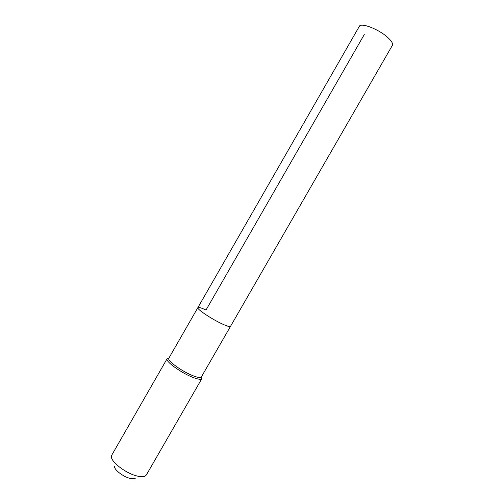 <?xml version="1.0" encoding="UTF-8"?>
<svg xmlns="http://www.w3.org/2000/svg" width="504" height="504" viewBox="0 0 504 504"><rect width="100%" height="100%" fill="white"/><g stroke="black" fill="none" stroke-linecap="round" stroke-linejoin="round"><path stroke-width="0.76" d="M359.321 26.359C360.807 22.264 378.838 29.213 387.752 37.485C391.639 41.051 393.177 43.678 392.37 45.366L230.492 326.39C229.969 327.014 227.38 326.277 222.73 324.173C227.38 326.277 229.969 327.014 230.492 326.39L201.361 376.954C200.605 377.987 197.826 377.584 193.045 375.745C182.001 371.543 166.723 360.417 168.821 358.243L197.87 307.629C196.308 308.864 212.008 319.36 222.73 324.173C212.008 319.36 196.308 308.864 197.87 307.629L359.321 26.359M168.903 358.092L167.183 358.602L168.821 358.243M364.279 34.543L206.029 310.023C201.197 307.805 198.482 307.005 197.87 307.629M167.183 358.602L167.107 358.709C164.852 361.047 181.157 372.941 192.95 377.408C198.047 379.361 201.008 379.777 201.821 378.668L201.449 376.803M167.107 358.709L111.743 455.175L111.403 456.416C110.647 461.519 125.093 472.872 136.3 475.808C140.584 476.973 143.615 477.03 145.398 475.959L146.299 475.045L201.821 378.668M114.471 466.376C114.068 469.615 122.793 476.488 129.623 478.252C132.237 478.957 134.114 478.976 135.242 478.321M201.417 376.86L201.877 378.548"/></g></svg>
